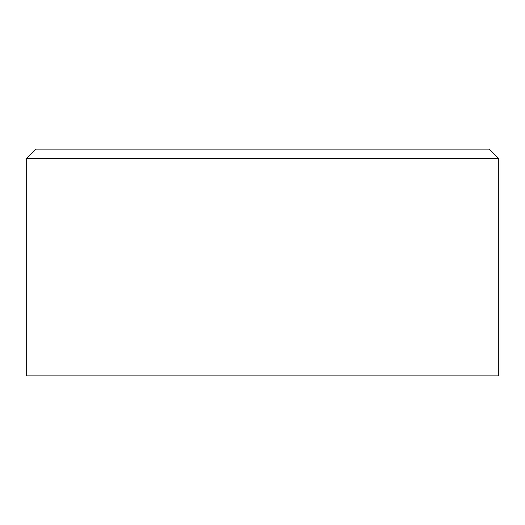 <?xml version="1.0" encoding="UTF-8"?>
<svg xmlns="http://www.w3.org/2000/svg" width="525" height="525" viewBox="0 0 525 525"><rect width="100%" height="100%" fill="white"/><g stroke="black" fill="none" stroke-linecap="round" stroke-linejoin="round"><path stroke-width="0.79" d="M498.75 375.9L26.25 375.9L26.25 158.55L35.7 149.1L489.3 149.1L498.75 158.55L498.75 375.9M498.75 158.55L26.25 158.55"/></g></svg>
